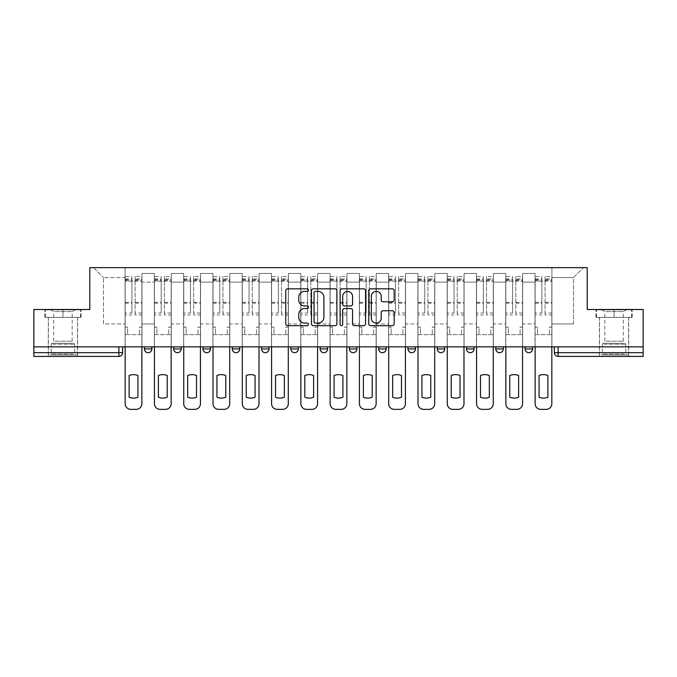 <?xml version="1.0" encoding="UTF-8"?>
<svg xmlns="http://www.w3.org/2000/svg" width="677" height="677" viewBox="0 0 677 677"><rect width="100%" height="100%" fill="white"/><g stroke="black" fill="none" stroke-linecap="round" stroke-linejoin="round"><path stroke-width="0.51" stroke-dasharray="3.38 2.54" d="M308.467 290.111A1.286 1.286 0 0 0 307.18 288.825L287.598 288.825A1.845 1.845 0 0 0 285.762 290.661L285.762 323.826A1.845 1.845 0 0 0 287.598 325.671L307.18 325.671A1.286 1.286 0 0 0 308.467 324.385A1.286 1.286 0 0 0 307.18 323.09L304.642 323.09A5.898 5.898 0 0 1 298.752 317.2L298.752 314.433A5.898 5.898 0 0 1 304.642 308.534L307.18 308.534A1.286 1.286 0 0 0 308.467 307.248A1.286 1.286 0 0 0 307.18 305.953L304.642 305.953A5.898 5.898 0 0 1 298.752 300.063L298.752 297.296A5.898 5.898 0 0 1 304.642 291.398L307.18 291.398A1.286 1.286 0 0 0 308.467 290.111M532.587 346.852L525.081 346.852L532.587 346.852L532.587 348.917A3.757 3.757 0 0 1 528.839 352.675M525.081 346.852L525.081 348.917L532.587 348.917M503.307 346.852L495.801 346.852L503.307 346.852L503.307 348.917A3.757 3.757 0 0 1 499.55 352.675M495.801 346.852L495.801 348.917L503.307 348.917M474.027 346.852L466.521 346.852L474.027 346.852L474.027 348.917L466.521 348.917A3.757 3.757 0 0 0 470.27 352.675M437.232 346.852L444.747 346.852L444.747 348.917A3.757 3.757 0 0 1 440.989 352.675A3.757 3.757 0 0 1 437.232 348.917L437.232 346.852L444.747 346.852M407.952 346.852L415.458 346.852L407.952 346.852L407.952 348.917A3.757 3.757 0 0 0 411.709 352.675A3.757 3.757 0 0 0 415.458 348.917L407.952 348.917M386.178 346.852L378.671 346.852L386.178 346.852L386.178 348.917A3.757 3.757 0 0 1 382.42 352.675A3.757 3.757 0 0 1 378.671 348.917L386.178 348.917M349.391 346.852L356.897 346.852L349.391 346.852L349.391 348.917A3.757 3.757 0 0 0 353.14 352.675A3.757 3.757 0 0 0 356.897 348.917L349.391 348.917M320.103 346.852L327.609 346.852L320.103 346.852M290.822 346.852L298.329 346.852L290.822 346.852M261.542 346.852L269.048 346.852L261.542 346.852L261.542 348.917L269.048 348.917M239.768 346.852L232.253 346.852L239.768 346.852L239.768 348.917A3.757 3.757 0 0 1 236.011 352.675A3.757 3.757 0 0 1 232.253 348.917L239.768 348.917M202.973 346.852L210.479 346.852L210.479 348.917L202.973 348.917L202.973 346.852L210.479 346.852M173.693 346.852L181.199 346.852L173.693 346.852L173.693 348.917L181.199 348.917A3.757 3.757 0 0 1 177.45 352.675M144.413 346.852L151.919 346.852L144.413 346.852L144.413 348.917L151.919 348.917A3.757 3.757 0 0 1 148.161 352.675M62.944 356.424L77.584 356.424L62.944 356.424M62.944 317.386L81.062 317.386L62.944 317.386L62.944 309.499L81.062 309.499L44.834 309.499L62.944 309.499L62.944 317.386L80.495 317.386L45.393 317.386L62.944 317.386L62.944 309.871L80.495 309.871L45.393 309.871L62.944 309.871L62.944 317.386M614.056 356.424L599.416 356.424L614.056 356.424M614.056 317.386L595.938 317.386L632.166 317.386L614.056 317.386L614.056 309.499L632.166 309.499L595.938 309.499L614.056 309.499L614.056 317.386L631.607 317.386L596.505 317.386L614.056 317.386L614.056 309.871L631.607 309.871L596.505 309.871L614.056 309.871L614.056 317.386M643.15 352.675L643.15 346.852L33.85 346.852L33.85 309.499L89.787 309.499L89.787 267.643L587.213 267.643L587.213 309.499L643.15 309.499L643.15 346.852L554.361 346.852L554.361 352.675A3.757 3.757 0 0 0 558.119 356.424L643.15 356.424L643.15 352.675L554.361 352.675M33.85 346.852L118.881 346.852L33.85 346.852L33.85 356.424L118.881 356.424L118.881 352.675L33.85 352.675M141.967 282.097L141.967 323.953L141.967 282.097L154.356 282.097L154.356 273.457L154.356 323.953L154.356 282.097L141.967 282.097M141.967 346.852L141.967 273.457L154.356 273.457L141.967 273.457L141.967 346.852L141.967 334.65L125.076 334.65L141.967 334.65L141.967 346.852L125.076 346.852L125.076 267.643L551.924 267.643L93.544 267.643L125.076 267.643L125.076 323.953L125.076 277.587L103.488 277.587L125.076 277.587L125.076 267.643L125.076 346.852L125.076 334.65L125.076 346.852L141.967 346.852M154.356 346.852L154.356 273.457L141.967 273.457L154.356 273.457L154.356 346.852L154.356 334.65L171.256 334.65L154.356 334.65L154.356 346.852L171.256 346.852L171.256 273.457L171.256 282.097L171.256 273.457L183.645 273.457L183.645 282.097L183.645 273.457L171.256 273.457L171.256 346.852L171.256 334.65L171.256 346.852L154.356 346.852M171.256 323.953L171.256 282.097L171.256 323.953L183.645 323.953L183.645 282.097L183.645 323.953L171.256 323.953M183.645 346.852L183.645 273.457L171.256 273.457L183.645 273.457L183.645 346.852L183.645 334.65L200.536 334.65L183.645 334.65L183.645 346.852L200.536 346.852L200.536 273.457L200.536 282.097L200.536 273.457L212.925 273.457L212.925 282.097L212.925 273.457L200.536 273.457L200.536 346.852L200.536 334.65L200.536 346.852L183.645 346.852M200.536 323.953L200.536 282.097L200.536 323.953L212.925 323.953L212.925 282.097L212.925 323.953L200.536 323.953M212.925 346.852L212.925 273.457L200.536 273.457L212.925 273.457L212.925 346.852L212.925 334.65L229.816 334.65L212.925 334.65L212.925 346.852L229.816 346.852L229.816 273.457L229.816 282.097L229.816 273.457L242.205 273.457L242.205 282.097L242.205 273.457L229.816 273.457L229.816 346.852L229.816 334.65L229.816 346.852L212.925 346.852M229.816 323.953L229.816 282.097L229.816 323.953L242.205 323.953L242.205 282.097L242.205 323.953L229.816 323.953M242.205 346.852L242.205 273.457L229.816 273.457L242.205 273.457L242.205 346.852L242.205 334.65L259.096 334.65L242.205 334.65L242.205 346.852L259.096 346.852L259.096 273.457L259.096 282.097L259.096 273.457L271.485 273.457L271.485 282.097L271.485 273.457L259.096 273.457L259.096 346.852L259.096 334.65L259.096 346.852L242.205 346.852M259.096 323.953L259.096 282.097L259.096 323.953L271.485 323.953L271.485 282.097L271.485 323.953L259.096 323.953M271.485 346.852L271.485 273.457L259.096 273.457L271.485 273.457L271.485 346.852L271.485 334.65L288.385 334.65L271.485 334.65L271.485 346.852L288.385 346.852L288.385 273.457L288.385 282.097L288.385 273.457L300.774 273.457L300.774 282.097L300.774 273.457L288.385 273.457L288.385 346.852L288.385 334.65L288.385 346.852L271.485 346.852M288.385 323.953L288.385 282.097L288.385 323.953L300.774 323.953L300.774 282.097L300.774 323.953L288.385 323.953M300.774 346.852L300.774 273.457L288.385 273.457L300.774 273.457L300.774 346.852L300.774 334.65L317.665 334.65L300.774 334.65L300.774 346.852L317.665 346.852L317.665 273.457L317.665 282.097L317.665 273.457L330.054 273.457L330.054 282.097L330.054 273.457L317.665 273.457L317.665 346.852L317.665 334.65L317.665 346.852L300.774 346.852M317.665 323.953L317.665 282.097L317.665 323.953L330.054 323.953L330.054 282.097L330.054 323.953L317.665 323.953M330.054 346.852L330.054 273.457L317.665 273.457L330.054 273.457L330.054 346.852L330.054 334.65L346.946 334.65L330.054 334.65L330.054 346.852L346.946 346.852L346.946 273.457L346.946 282.097L346.946 273.457L359.335 273.457L359.335 282.097L359.335 273.457L346.946 273.457L346.946 346.852L346.946 334.65L346.946 346.852L330.054 346.852M346.946 323.953L346.946 282.097L346.946 323.953L359.335 323.953L359.335 282.097L359.335 323.953L346.946 323.953M359.335 346.852L359.335 273.457L346.946 273.457L359.335 273.457L359.335 346.852L359.335 334.65L376.226 334.65L359.335 334.65L359.335 346.852L376.226 346.852L376.226 273.457L376.226 282.097L376.226 273.457L388.615 273.457L388.615 282.097L388.615 273.457L376.226 273.457L376.226 346.852L376.226 334.65L376.226 346.852L359.335 346.852M376.226 323.953L376.226 282.097L376.226 323.953L388.615 323.953L388.615 282.097L388.615 323.953L376.226 323.953M388.615 346.852L388.615 273.457L376.226 273.457L388.615 273.457L388.615 346.852L388.615 334.65L405.515 334.65L388.615 334.65L388.615 346.852L405.515 346.852L405.515 273.457L405.515 282.097L405.515 273.457L417.904 273.457L417.904 282.097L417.904 273.457L405.515 273.457L405.515 346.852L405.515 334.65L405.515 346.852L388.615 346.852M405.515 323.953L405.515 282.097L405.515 323.953L417.904 323.953L417.904 282.097L417.904 323.953L405.515 323.953M417.904 346.852L417.904 273.457L405.515 273.457L417.904 273.457L417.904 346.852L417.904 334.65L434.795 334.65L417.904 334.65L417.904 346.852L434.795 346.852L434.795 273.457L434.795 282.097L434.795 273.457L447.184 273.457L447.184 282.097L447.184 273.457L434.795 273.457L434.795 346.852L434.795 334.65L434.795 346.852L417.904 346.852M434.795 323.953L434.795 282.097L434.795 323.953L447.184 323.953L447.184 282.097L447.184 323.953L434.795 323.953M447.184 346.852L447.184 273.457L434.795 273.457L447.184 273.457L447.184 346.852L447.184 334.65L464.075 334.65L447.184 334.65L447.184 346.852L464.075 346.852L464.075 273.457L464.075 282.097L464.075 273.457L476.464 273.457L476.464 282.097L476.464 273.457L464.075 273.457L464.075 346.852L464.075 334.65L464.075 346.852L447.184 346.852M464.075 323.953L464.075 282.097L464.075 323.953L476.464 323.953L476.464 282.097L476.464 323.953L464.075 323.953M476.464 346.852L476.464 273.457L464.075 273.457L476.464 273.457L476.464 346.852L476.464 334.65L493.355 334.65L476.464 334.65L476.464 346.852L493.355 346.852L493.355 273.457L493.355 282.097L493.355 273.457L505.744 273.457L505.744 282.097L505.744 273.457L493.355 273.457L493.355 346.852L493.355 334.65L493.355 346.852L476.464 346.852M493.355 323.953L493.355 282.097L493.355 323.953L505.744 323.953L505.744 282.097L505.744 323.953L493.355 323.953M505.744 346.852L505.744 273.457L493.355 273.457L505.744 273.457L505.744 346.852L505.744 334.65L522.644 334.65L505.744 334.65L505.744 346.852L522.644 346.852L522.644 273.457L522.644 282.097L522.644 273.457L535.033 273.457L535.033 282.097L535.033 273.457L522.644 273.457L522.644 346.852L522.644 334.65L522.644 346.852L505.744 346.852M522.644 323.953L522.644 282.097L522.644 323.953L535.033 323.953L535.033 282.097L535.033 323.953L522.644 323.953M535.033 346.852L535.033 273.457L522.644 273.457L535.033 273.457L535.033 346.852L535.033 334.65L551.924 334.65L535.033 334.65L535.033 346.852L551.924 346.852L551.924 267.643L583.456 267.643L551.924 267.643L551.924 277.587L573.512 277.587L551.924 277.587L551.924 323.953L551.924 267.643L551.924 346.852L535.033 346.852L551.924 346.852L551.924 334.65L551.924 346.852L535.033 346.852M141.967 323.953L154.356 323.953L141.967 323.953M103.488 323.953L103.488 277.587L103.488 323.953L125.076 323.953L103.488 323.953M573.512 323.953L573.512 277.587L583.456 267.643L573.512 277.587L573.512 323.953L551.924 323.953L573.512 323.953M643.15 346.852L554.361 346.852M118.881 346.852L122.639 346.852L118.881 346.852L118.881 352.675L122.639 352.675M298.329 348.917L290.822 348.917A3.757 3.757 0 0 0 294.58 352.675M327.609 348.917A3.757 3.757 0 0 1 323.86 352.675A3.757 3.757 0 0 1 320.103 348.917L327.609 348.917M93.544 267.643L103.488 277.587L93.544 267.643M81.062 317.386L81.062 309.499L81.062 317.386M44.834 317.386L44.834 309.499L44.834 317.386M632.166 317.386L632.166 309.499L632.166 317.386M595.938 317.386L595.938 309.499L595.938 317.386M336.884 323.826L336.884 290.661A1.845 1.845 0 0 0 335.047 288.825L313.307 288.825A1.845 1.845 0 0 0 311.462 290.661L311.462 323.826A1.845 1.845 0 0 0 313.307 325.671L335.047 325.671A1.845 1.845 0 0 0 336.884 323.826M315.33 291.398A1.286 1.286 0 0 0 314.043 292.692L314.043 321.803A1.286 1.286 0 0 0 315.33 323.09L318.004 323.09A5.898 5.898 0 0 0 323.902 317.2L323.902 297.296A5.898 5.898 0 0 0 318.004 291.398L315.33 291.398M341.953 288.825L363.693 288.825A1.845 1.845 0 0 1 365.538 290.661L365.538 323.826A1.845 1.845 0 0 1 363.693 325.671L354.393 325.671A1.845 1.845 0 0 1 352.548 323.826L352.548 310.379A1.845 1.845 0 0 0 350.703 308.534L344.534 308.534A1.845 1.845 0 0 0 342.689 310.379L342.689 324.385A1.286 1.286 0 0 1 341.403 325.671A1.286 1.286 0 0 1 340.116 324.385L340.116 290.661A1.845 1.845 0 0 1 341.953 288.825M352.548 296.424A4.925 4.925 0 0 0 347.623 291.491A4.925 4.925 0 0 0 342.689 296.424L342.689 304.117A1.845 1.845 0 0 0 344.534 305.953L350.703 305.953A1.845 1.845 0 0 0 352.548 304.117L352.548 296.424M383.038 301.815L392.347 301.815A1.845 1.845 0 0 0 394.192 299.97L394.192 290.661A1.845 1.845 0 0 0 392.347 288.825L370.607 288.825A1.845 1.845 0 0 0 368.762 290.661L368.762 323.826A1.845 1.845 0 0 0 370.607 325.671L392.347 325.671A1.845 1.845 0 0 0 394.192 323.826L394.192 312.588A1.845 1.845 0 0 0 392.347 310.751L383.038 310.751A1.845 1.845 0 0 0 381.202 312.588L381.202 318.165A4.925 4.925 0 0 1 376.268 323.09A4.925 4.925 0 0 1 371.343 318.165L371.343 296.331A4.925 4.925 0 0 1 376.268 291.398A4.925 4.925 0 0 1 381.202 296.331L381.202 299.97A1.845 1.845 0 0 0 383.038 301.815M141.874 346.852L141.874 334.65L139.437 334.65L141.874 334.65L141.874 327.143L139.437 327.143L139.437 334.65L139.437 327.143L141.874 327.143L141.874 276.461L141.874 403.729A5.628 5.628 0 0 1 136.246 409.357L130.805 409.357A5.628 5.628 0 0 1 125.169 403.729L125.169 278.899L125.169 313.028L131.93 313.028L131.93 278.899L131.93 281.158L141.874 281.158L135.121 281.158L135.121 278.899L141.874 278.899M125.169 346.852L125.169 327.143L127.606 327.143L127.606 334.65L125.169 334.65L127.606 334.65L127.606 327.143L125.169 327.143L125.169 281.158L135.121 281.158L135.121 276.461L141.874 276.461M141.874 313.028L135.121 313.028L135.121 278.899M135.121 313.028L135.121 314.94L141.874 314.94M135.121 314.94L135.121 276.461M131.93 313.028L131.93 276.461L131.93 281.158L125.169 281.158L125.169 276.461L131.93 276.461M125.169 313.028L125.169 314.94L131.93 314.94M125.169 314.94L125.169 276.461M137.93 375.498L137.93 397.238A11.729 11.729 0 0 1 129.112 397.238L129.112 375.498A11.729 11.729 0 0 1 137.93 375.498M171.163 346.852L171.163 334.65L168.717 334.65L171.163 334.65L171.163 327.143L168.717 327.143L168.717 334.65L168.717 327.143L171.163 327.143L171.163 276.461L171.163 403.729A5.628 5.628 0 0 1 165.526 409.357L160.085 409.357A5.628 5.628 0 0 1 154.449 403.729L154.449 278.899L154.449 313.028L161.211 313.028L161.211 278.899L161.211 281.158L171.163 281.158L164.401 281.158L164.401 278.899L171.163 278.899M154.449 346.852L154.449 327.143L156.895 327.143L156.895 334.65L154.449 334.65L156.895 334.65L156.895 327.143L154.449 327.143L154.449 281.158L164.401 281.158L164.401 276.461L171.163 276.461M171.163 313.028L164.401 313.028L164.401 278.899M164.401 313.028L164.401 314.94L171.163 314.94M164.401 314.94L164.401 276.461M161.211 313.028L161.211 276.461L161.211 281.158L154.449 281.158L154.449 276.461L161.211 276.461M154.449 313.028L154.449 314.94L161.211 314.94M154.449 314.94L154.449 276.461M167.219 375.498L167.219 397.238A11.729 11.729 0 0 1 158.393 397.238L158.393 375.498A11.729 11.729 0 0 1 167.219 375.498M200.443 346.852L200.443 334.65L197.997 334.65L200.443 334.65L200.443 327.143L197.997 327.143L197.997 334.65L197.997 327.143L200.443 327.143L200.443 276.461L200.443 403.729A5.628 5.628 0 0 1 194.807 409.357L189.365 409.357A5.628 5.628 0 0 1 183.738 403.729L183.738 278.899L183.738 313.028L190.491 313.028L190.491 278.899L190.491 281.158L200.443 281.158L193.681 281.158L193.681 278.899L200.443 278.899M183.738 346.852L183.738 327.143L186.175 327.143L186.175 334.65L183.738 334.65L186.175 334.65L186.175 327.143L183.738 327.143L183.738 281.158L193.681 281.158L193.681 276.461L200.443 276.461M200.443 313.028L193.681 313.028L193.681 278.899M193.681 313.028L193.681 314.94L200.443 314.94M193.681 314.94L193.681 276.461M190.491 313.028L190.491 276.461L190.491 281.158L183.738 281.158L183.738 276.461L190.491 276.461M183.738 313.028L183.738 314.94L190.491 314.94M183.738 314.94L183.738 276.461M196.499 375.498L196.499 397.238A11.729 11.729 0 0 1 187.673 397.238L187.673 375.498A11.729 11.729 0 0 1 196.499 375.498M51.968 354.926L75.612 354.926L51.968 354.926M73.108 353.986L51.215 353.986L73.108 353.986M52.374 309.871L75.147 309.871L52.374 309.871M54.947 311.589L72.185 311.589L54.947 311.589M54.947 341.166L72.185 341.166L54.947 341.166M50.343 354.926L77.491 354.926L50.343 354.926M50.343 317.386L77.491 317.386L50.343 317.386M80.495 317.386L80.495 309.871L80.495 317.386M45.393 317.386L45.393 309.871L45.393 317.386M603.08 354.926L626.724 354.926L603.08 354.926M624.219 353.986L602.327 353.986L624.219 353.986M603.486 309.871L626.259 309.871L603.486 309.871M606.059 311.589L623.297 311.589L606.059 311.589M606.059 341.166L623.297 341.166L606.059 341.166M601.455 354.926L628.603 354.926L601.455 354.926M601.455 317.386L628.603 317.386L601.455 317.386M631.607 317.386L631.607 309.871L631.607 317.386M596.505 317.386L596.505 309.871L596.505 317.386M229.723 346.852L229.723 334.65L227.286 334.65L229.723 334.65L229.723 327.143L227.286 327.143L227.286 334.65L227.286 327.143L229.723 327.143L229.723 276.461L229.723 403.729A5.628 5.628 0 0 1 224.095 409.357L218.646 409.357A5.628 5.628 0 0 1 213.018 403.729L213.018 278.899L213.018 313.028L219.771 313.028L219.771 278.899L219.771 281.158L229.723 281.158L222.97 281.158L222.97 278.899L229.723 278.899M213.018 346.852L213.018 327.143L215.455 327.143L215.455 334.65L213.018 334.65L215.455 334.65L215.455 327.143L213.018 327.143L213.018 281.158L222.97 281.158L222.97 276.461L229.723 276.461M229.723 313.028L222.97 313.028L222.97 278.899M222.97 313.028L222.97 314.94L229.723 314.94M222.97 314.94L222.97 276.461M219.771 313.028L219.771 276.461L219.771 281.158L213.018 281.158L213.018 276.461L219.771 276.461M213.018 313.028L213.018 314.94L219.771 314.94M213.018 314.94L213.018 276.461M225.779 375.498L225.779 397.238A11.729 11.729 0 0 1 216.962 397.238L216.962 375.498A11.729 11.729 0 0 1 225.779 375.498M259.003 346.852L259.003 334.65L256.566 334.65L259.003 334.65L259.003 327.143L256.566 327.143L256.566 334.65L256.566 327.143L259.003 327.143L259.003 276.461L259.003 403.729A5.628 5.628 0 0 1 253.376 409.357L247.934 409.357A5.628 5.628 0 0 1 242.298 403.729L242.298 278.899L242.298 313.028L249.06 313.028L249.06 278.899L249.06 281.158L259.003 281.158L252.25 281.158L252.25 278.899L259.003 278.899M242.298 346.852L242.298 327.143L244.744 327.143L244.744 334.65L242.298 334.65L244.744 334.65L244.744 327.143L242.298 327.143L242.298 281.158L252.25 281.158L252.25 276.461L259.003 276.461M259.003 313.028L252.25 313.028L252.25 278.899M252.25 313.028L252.25 314.94L259.003 314.94M252.25 314.94L252.25 276.461M249.06 313.028L249.06 276.461L249.06 281.158L242.298 281.158L242.298 276.461L249.06 276.461M242.298 313.028L242.298 314.94L249.06 314.94M242.298 314.94L242.298 276.461M255.06 375.498L255.06 397.238A11.729 11.729 0 0 1 246.242 397.238L246.242 375.498A11.729 11.729 0 0 1 255.06 375.498M288.292 346.852L288.292 334.65L285.846 334.65L288.292 334.65L288.292 327.143L285.846 327.143L285.846 334.65L285.846 327.143L288.292 327.143L288.292 276.461L288.292 403.729A5.628 5.628 0 0 1 282.656 409.357L277.215 409.357A5.628 5.628 0 0 1 271.579 403.729L271.579 278.899L271.579 313.028L278.34 313.028L278.34 278.899L278.34 281.158L288.292 281.158L281.53 281.158L281.53 278.899L288.292 278.899M271.579 346.852L271.579 327.143L274.024 327.143L274.024 334.65L271.579 334.65L274.024 334.65L274.024 327.143L271.579 327.143L271.579 281.158L281.53 281.158L281.53 276.461L288.292 276.461M288.292 313.028L281.53 313.028L281.53 278.899M281.53 313.028L281.53 314.94L288.292 314.94M281.53 314.94L281.53 276.461M278.34 313.028L278.34 276.461L278.34 281.158L271.579 281.158L271.579 276.461L278.34 276.461M271.579 313.028L271.579 314.94L278.34 314.94M271.579 314.94L271.579 276.461M284.348 375.498L284.348 397.238A11.729 11.729 0 0 1 275.522 397.238L275.522 375.498A11.729 11.729 0 0 1 284.348 375.498M317.572 346.852L317.572 334.65L315.127 334.65L317.572 334.65L317.572 327.143L315.127 327.143L315.127 334.65L315.127 327.143L317.572 327.143L317.572 276.461L317.572 403.729A5.628 5.628 0 0 1 311.936 409.357L306.495 409.357A5.628 5.628 0 0 1 300.867 403.729L300.867 278.899L300.867 313.028L307.62 313.028L307.62 278.899L307.62 281.158L317.572 281.158L310.811 281.158L310.811 278.899L317.572 278.899M300.867 346.852L300.867 327.143L303.304 327.143L303.304 334.65L300.867 334.65L303.304 334.65L303.304 327.143L300.867 327.143L300.867 281.158L310.811 281.158L310.811 276.461L317.572 276.461M317.572 313.028L310.811 313.028L310.811 278.899M310.811 313.028L310.811 314.94L317.572 314.94M310.811 314.94L310.811 276.461M307.62 313.028L307.62 276.461L307.62 281.158L300.867 281.158L300.867 276.461L307.62 276.461M300.867 313.028L300.867 314.94L307.62 314.94M300.867 314.94L300.867 276.461M313.629 375.498L313.629 397.238A11.729 11.729 0 0 1 304.802 397.238L304.802 375.498A11.729 11.729 0 0 1 313.629 375.498M346.852 346.852L346.852 334.65L344.415 334.65L346.852 334.65L346.852 327.143L344.415 327.143L344.415 334.65L344.415 327.143L346.852 327.143L346.852 276.461L346.852 403.729A5.628 5.628 0 0 1 341.225 409.357L335.775 409.357A5.628 5.628 0 0 1 330.148 403.729L330.148 278.899L330.148 313.028L336.901 313.028L336.901 278.899L336.901 281.158L346.852 281.158L340.099 281.158L340.099 278.899L346.852 278.899M330.148 346.852L330.148 327.143L332.585 327.143L332.585 334.65L330.148 334.65L332.585 334.65L332.585 327.143L330.148 327.143L330.148 281.158L340.099 281.158L340.099 276.461L346.852 276.461M346.852 313.028L340.099 313.028L340.099 278.899M340.099 313.028L340.099 314.94L346.852 314.94M340.099 314.94L340.099 276.461M336.901 313.028L336.901 276.461L336.901 281.158L330.148 281.158L330.148 276.461L336.901 276.461M330.148 313.028L330.148 314.94L336.901 314.94M330.148 314.94L330.148 276.461M342.909 375.498L342.909 397.238A11.729 11.729 0 0 1 334.091 397.238L334.091 375.498A11.729 11.729 0 0 1 342.909 375.498M376.133 346.852L376.133 334.65L373.696 334.65L376.133 334.65L376.133 327.143L373.696 327.143L373.696 334.65L373.696 327.143L376.133 327.143L376.133 276.461L376.133 403.729A5.628 5.628 0 0 1 370.505 409.357L365.064 409.357A5.628 5.628 0 0 1 359.428 403.729L359.428 278.899L359.428 313.028L366.189 313.028L366.189 278.899L366.189 281.158L376.133 281.158L369.38 281.158L369.38 278.899L376.133 278.899M359.428 346.852L359.428 327.143L361.873 327.143L361.873 334.65L359.428 334.65L361.873 334.65L361.873 327.143L359.428 327.143L359.428 281.158L369.38 281.158L369.38 276.461L376.133 276.461M376.133 313.028L369.38 313.028L369.38 278.899M369.38 313.028L369.38 314.94L376.133 314.94M369.38 314.94L369.38 276.461M366.189 313.028L366.189 276.461L366.189 281.158L359.428 281.158L359.428 276.461L366.189 276.461M359.428 313.028L359.428 314.94L366.189 314.94M359.428 314.94L359.428 276.461M372.198 375.498L372.198 397.238A11.729 11.729 0 0 1 363.371 397.238L363.371 375.498A11.729 11.729 0 0 1 372.198 375.498M405.421 346.852L405.421 334.65L402.976 334.65L405.421 334.65L405.421 327.143L402.976 327.143L402.976 334.65L402.976 327.143L405.421 327.143L405.421 276.461L405.421 403.729A5.628 5.628 0 0 1 399.785 409.357L394.344 409.357A5.628 5.628 0 0 1 388.708 403.729L388.708 278.899L388.708 313.028L395.47 313.028L395.47 278.899L395.47 281.158L405.421 281.158L398.66 281.158L398.66 278.899L405.421 278.899M388.708 346.852L388.708 327.143L391.154 327.143L391.154 334.65L388.708 334.65L391.154 334.65L391.154 327.143L388.708 327.143L388.708 281.158L398.66 281.158L398.66 276.461L405.421 276.461M405.421 313.028L398.66 313.028L398.66 278.899M398.66 313.028L398.66 314.94L405.421 314.94M398.66 314.94L398.66 276.461M395.47 313.028L395.47 276.461L395.47 281.158L388.708 281.158L388.708 276.461L395.47 276.461M388.708 313.028L388.708 314.94L395.47 314.94M388.708 314.94L388.708 276.461M401.478 375.498L401.478 397.238A11.729 11.729 0 0 1 392.652 397.238L392.652 375.498A11.729 11.729 0 0 1 401.478 375.498M434.702 346.852L434.702 334.65L432.256 334.65L434.702 334.65L434.702 327.143L432.256 327.143L432.256 334.65L432.256 327.143L434.702 327.143L434.702 276.461L434.702 403.729A5.628 5.628 0 0 1 429.066 409.357L423.624 409.357A5.628 5.628 0 0 1 417.997 403.729L417.997 278.899L417.997 313.028L424.75 313.028L424.75 278.899L424.75 281.158L434.702 281.158L427.94 281.158L427.94 278.899L434.702 278.899M417.997 346.852L417.997 327.143L420.434 327.143L420.434 334.65L417.997 334.65L420.434 334.65L420.434 327.143L417.997 327.143L417.997 281.158L427.94 281.158L427.94 276.461L434.702 276.461M434.702 313.028L427.94 313.028L427.94 278.899M427.94 313.028L427.94 314.94L434.702 314.94M427.94 314.94L427.94 276.461M424.75 313.028L424.75 276.461L424.75 281.158L417.997 281.158L417.997 276.461L424.75 276.461M417.997 313.028L417.997 314.94L424.75 314.94M417.997 314.94L417.997 276.461M430.758 375.498L430.758 397.238A11.729 11.729 0 0 1 421.94 397.238L421.94 375.498A11.729 11.729 0 0 1 430.758 375.498M463.982 346.852L463.982 334.65L461.545 334.65L463.982 334.65L463.982 327.143L461.545 327.143L461.545 334.65L461.545 327.143L463.982 327.143L463.982 276.461L463.982 403.729A5.628 5.628 0 0 1 458.354 409.357L452.905 409.357A5.628 5.628 0 0 1 447.277 403.729L447.277 278.899L447.277 313.028L454.03 313.028L454.03 278.899L454.03 281.158L463.982 281.158L457.229 281.158L457.229 278.899L463.982 278.899M447.277 346.852L447.277 327.143L449.714 327.143L449.714 334.65L447.277 334.65L449.714 334.65L449.714 327.143L447.277 327.143L447.277 281.158L457.229 281.158L457.229 276.461L463.982 276.461M463.982 313.028L457.229 313.028L457.229 278.899M457.229 313.028L457.229 314.94L463.982 314.94M457.229 314.94L457.229 276.461M454.03 313.028L454.03 276.461L454.03 281.158L447.277 281.158L447.277 276.461L454.03 276.461M447.277 313.028L447.277 314.94L454.03 314.94M447.277 314.94L447.277 276.461M460.038 375.498L460.038 397.238A11.729 11.729 0 0 1 451.221 397.238L451.221 375.498A11.729 11.729 0 0 1 460.038 375.498M493.262 346.852L493.262 334.65L490.825 334.65L493.262 334.65L493.262 327.143L490.825 327.143L490.825 334.65L490.825 327.143L493.262 327.143L493.262 276.461L493.262 403.729A5.628 5.628 0 0 1 487.635 409.357L482.193 409.357A5.628 5.628 0 0 1 476.557 403.729L476.557 278.899L476.557 313.028L483.319 313.028L483.319 278.899L483.319 281.158L493.262 281.158L486.509 281.158L486.509 278.899L493.262 278.899M476.557 346.852L476.557 327.143L479.003 327.143L479.003 334.65L476.557 334.65L479.003 334.65L479.003 327.143L476.557 327.143L476.557 281.158L486.509 281.158L486.509 276.461L493.262 276.461M493.262 313.028L486.509 313.028L486.509 278.899M486.509 313.028L486.509 314.94L493.262 314.94M486.509 314.94L486.509 276.461M483.319 313.028L483.319 276.461L483.319 281.158L476.557 281.158L476.557 276.461L483.319 276.461M476.557 313.028L476.557 314.94L483.319 314.94M476.557 314.94L476.557 276.461M489.327 375.498L489.327 397.238A11.729 11.729 0 0 1 480.501 397.238L480.501 375.498A11.729 11.729 0 0 1 489.327 375.498M522.551 346.852L522.551 334.65L520.105 334.65L522.551 334.65L522.551 327.143L520.105 327.143L520.105 334.65L520.105 327.143L522.551 327.143L522.551 276.461L522.551 403.729A5.628 5.628 0 0 1 516.915 409.357L511.473 409.357A5.628 5.628 0 0 1 505.837 403.729L505.837 278.899L505.837 313.028L512.599 313.028L512.599 278.899L512.599 281.158L522.551 281.158L515.789 281.158L515.789 278.899L522.551 278.899M505.837 346.852L505.837 327.143L508.283 327.143L508.283 334.65L505.837 334.65L508.283 334.65L508.283 327.143L505.837 327.143L505.837 281.158L515.789 281.158L515.789 276.461L522.551 276.461M522.551 313.028L515.789 313.028L515.789 278.899M515.789 313.028L515.789 314.94L522.551 314.94M515.789 314.94L515.789 276.461M512.599 313.028L512.599 276.461L512.599 281.158L505.837 281.158L505.837 276.461L512.599 276.461M505.837 313.028L505.837 314.94L512.599 314.94M505.837 314.94L505.837 276.461M518.607 375.498L518.607 397.238A11.729 11.729 0 0 1 509.781 397.238L509.781 375.498A11.729 11.729 0 0 1 518.607 375.498M551.831 346.852L551.831 334.65L549.394 334.65L551.831 334.65L551.831 327.143L549.394 327.143L549.394 334.65L549.394 327.143L551.831 327.143L551.831 276.461L551.831 403.729A5.628 5.628 0 0 1 546.195 409.357L540.754 409.357A5.628 5.628 0 0 1 535.126 403.729L535.126 278.899L535.126 313.028L541.879 313.028L541.879 278.899L541.879 281.158L551.831 281.158L545.07 281.158L545.07 278.899L551.831 278.899M535.126 346.852L535.126 327.143L537.563 327.143L537.563 334.65L535.126 334.65L537.563 334.65L537.563 327.143L535.126 327.143L535.126 281.158L545.07 281.158L545.07 276.461L551.831 276.461M551.831 313.028L545.07 313.028L545.07 278.899M545.07 313.028L545.07 314.94L551.831 314.94M545.07 314.94L545.07 276.461M541.879 313.028L541.879 276.461L541.879 281.158L535.126 281.158L535.126 276.461L541.879 276.461M535.126 313.028L535.126 314.94L541.879 314.94M535.126 314.94L535.126 276.461M547.888 375.498L547.888 397.238A11.729 11.729 0 0 1 539.07 397.238L539.07 375.498A11.729 11.729 0 0 1 547.888 375.498M444.747 348.917L437.232 348.917M535.033 282.097L522.644 282.097L535.033 282.097M505.744 282.097L493.355 282.097L505.744 282.097M476.464 282.097L464.075 282.097L476.464 282.097M447.184 282.097L434.795 282.097L447.184 282.097M417.904 282.097L405.515 282.097L417.904 282.097M388.615 282.097L376.226 282.097L388.615 282.097M359.335 282.097L346.946 282.097L359.335 282.097M330.054 282.097L317.665 282.097L330.054 282.097M300.774 282.097L288.385 282.097L300.774 282.097M271.485 282.097L259.096 282.097L271.485 282.097M242.205 282.097L229.816 282.097L242.205 282.097M212.925 282.097L200.536 282.097L212.925 282.097M183.645 282.097L171.256 282.097L183.645 282.097M558.119 346.852L558.119 356.424M135.121 280.405L141.874 280.405M135.121 303.178L141.874 303.178M135.121 302.357L141.874 302.357M135.121 279.584L141.874 279.584M125.169 280.405L131.93 280.405M125.169 303.178L131.93 303.178M125.169 302.357L131.93 302.357M125.169 279.584L131.93 279.584M164.401 280.405L171.163 280.405M164.401 303.178L171.163 303.178M164.401 302.357L171.163 302.357M164.401 279.584L171.163 279.584M154.449 280.405L161.211 280.405M154.449 303.178L161.211 303.178M154.449 302.357L161.211 302.357M154.449 279.584L161.211 279.584M193.681 280.405L200.443 280.405M193.681 303.178L200.443 303.178M193.681 302.357L200.443 302.357M193.681 279.584L200.443 279.584M183.738 280.405L190.491 280.405M183.738 303.178L190.491 303.178M183.738 302.357L190.491 302.357M183.738 279.584L190.491 279.584M52.781 344.204L74.673 344.204L52.781 344.204M72.769 343.281L51.596 343.281L72.769 343.281M603.892 344.204L625.785 344.204L603.892 344.204M623.881 343.281L602.708 343.281L623.881 343.281M222.97 280.405L229.723 280.405M222.97 303.178L229.723 303.178M222.97 302.357L229.723 302.357M222.97 279.584L229.723 279.584M213.018 280.405L219.771 280.405M213.018 303.178L219.771 303.178M213.018 302.357L219.771 302.357M213.018 279.584L219.771 279.584M252.25 280.405L259.003 280.405M252.25 303.178L259.003 303.178M252.25 302.357L259.003 302.357M252.25 279.584L259.003 279.584M242.298 280.405L249.06 280.405M242.298 303.178L249.06 303.178M242.298 302.357L249.06 302.357M242.298 279.584L249.06 279.584M281.53 280.405L288.292 280.405M281.53 303.178L288.292 303.178M281.53 302.357L288.292 302.357M281.53 279.584L288.292 279.584M271.579 280.405L278.34 280.405M271.579 303.178L278.34 303.178M271.579 302.357L278.34 302.357M271.579 279.584L278.34 279.584M310.811 280.405L317.572 280.405M310.811 303.178L317.572 303.178M310.811 302.357L317.572 302.357M310.811 279.584L317.572 279.584M300.867 280.405L307.62 280.405M300.867 303.178L307.62 303.178M300.867 302.357L307.62 302.357M300.867 279.584L307.62 279.584M340.099 280.405L346.852 280.405M340.099 303.178L346.852 303.178M340.099 302.357L346.852 302.357M340.099 279.584L346.852 279.584M330.148 280.405L336.901 280.405M330.148 303.178L336.901 303.178M330.148 302.357L336.901 302.357M330.148 279.584L336.901 279.584M369.38 280.405L376.133 280.405M369.38 303.178L376.133 303.178M369.38 302.357L376.133 302.357M369.38 279.584L376.133 279.584M359.428 280.405L366.189 280.405M359.428 303.178L366.189 303.178M359.428 302.357L366.189 302.357M359.428 279.584L366.189 279.584M398.66 280.405L405.421 280.405M398.66 303.178L405.421 303.178M398.66 302.357L405.421 302.357M398.66 279.584L405.421 279.584M388.708 280.405L395.47 280.405M388.708 303.178L395.47 303.178M388.708 302.357L395.47 302.357M388.708 279.584L395.47 279.584M427.94 280.405L434.702 280.405M427.94 303.178L434.702 303.178M427.94 302.357L434.702 302.357M427.94 279.584L434.702 279.584M417.997 280.405L424.75 280.405M417.997 303.178L424.75 303.178M417.997 302.357L424.75 302.357M417.997 279.584L424.75 279.584M457.229 280.405L463.982 280.405M457.229 303.178L463.982 303.178M457.229 302.357L463.982 302.357M457.229 279.584L463.982 279.584M447.277 280.405L454.03 280.405M447.277 303.178L454.03 303.178M447.277 302.357L454.03 302.357M447.277 279.584L454.03 279.584M486.509 280.405L493.262 280.405M486.509 303.178L493.262 303.178M486.509 302.357L493.262 302.357M486.509 279.584L493.262 279.584M476.557 280.405L483.319 280.405M476.557 303.178L483.319 303.178M476.557 302.357L483.319 302.357M476.557 279.584L483.319 279.584M515.789 280.405L522.551 280.405M515.789 303.178L522.551 303.178M515.789 302.357L522.551 302.357M515.789 279.584L522.551 279.584M505.837 280.405L512.599 280.405M505.837 303.178L512.599 303.178M505.837 302.357L512.599 302.357M505.837 279.584L512.599 279.584M545.07 280.405L551.831 280.405M545.07 303.178L551.831 303.178M545.07 302.357L551.831 302.357M545.07 279.584L551.831 279.584M535.126 280.405L541.879 280.405M535.126 303.178L541.879 303.178M535.126 302.357L541.879 302.357M535.126 279.584L541.879 279.584M48.304 317.386L48.304 356.424M599.416 317.386L599.416 356.424M628.696 317.386L628.696 356.424M77.584 317.386L77.584 356.424M125.169 278.899L131.93 278.899M154.449 278.899L161.211 278.899M183.738 278.899L190.491 278.899M75.147 309.871L72.185 311.589L72.185 341.166L74.673 344.204L74.673 353.986L75.612 354.926M48.397 354.926L48.397 317.386M77.491 354.926L77.491 317.386M50.741 309.871L53.703 311.589L53.703 341.166L51.215 344.204L51.215 353.986L50.276 354.926M626.259 309.871L623.297 311.589L623.297 341.166L625.785 344.204L625.785 353.986L626.724 354.926M599.509 354.926L599.509 317.386M628.603 354.926L628.603 317.386M601.853 309.871L604.815 311.589L604.815 341.166L602.327 344.204L602.327 353.986L601.388 354.926M213.018 278.899L219.771 278.899M242.298 278.899L249.06 278.899M271.579 278.899L278.34 278.899M300.867 278.899L307.62 278.899M330.148 278.899L336.901 278.899M359.428 278.899L366.189 278.899M388.708 278.899L395.47 278.899M417.997 278.899L424.75 278.899M447.277 278.899L454.03 278.899M476.557 278.899L483.319 278.899M505.837 278.899L512.599 278.899M535.126 278.899L541.879 278.899"/><path stroke-width="1.02" d="M308.467 290.111A1.286 1.286 0 0 0 307.18 288.825L287.598 288.825A1.845 1.845 0 0 0 285.762 290.661L285.762 323.826A1.845 1.845 0 0 0 287.598 325.671L307.18 325.671A1.286 1.286 0 0 0 308.467 324.385A1.286 1.286 0 0 0 307.18 323.09L304.642 323.09A5.898 5.898 0 0 1 298.752 317.2L298.752 314.433A5.898 5.898 0 0 1 304.642 308.534L307.18 308.534A1.286 1.286 0 0 0 308.467 307.248A1.286 1.286 0 0 0 307.18 305.953L304.642 305.953A5.898 5.898 0 0 1 298.752 300.063L298.752 297.296A5.898 5.898 0 0 1 304.642 291.398L307.18 291.398A1.286 1.286 0 0 0 308.467 290.111M466.521 346.852L466.521 348.917L474.027 348.917A3.757 3.757 0 0 1 470.27 352.675A3.757 3.757 0 0 1 466.521 348.917L466.521 346.852M378.671 346.852L378.671 348.917L386.178 348.917A3.757 3.757 0 0 1 382.42 352.675A3.757 3.757 0 0 1 378.671 348.917L378.671 346.852M320.103 346.852L320.103 348.917L327.609 348.917A3.757 3.757 0 0 1 323.86 352.675A3.757 3.757 0 0 1 320.103 348.917L320.103 346.852M290.822 346.852L290.822 348.917L298.329 348.917A3.757 3.757 0 0 1 294.58 352.675A3.757 3.757 0 0 1 290.822 348.917L290.822 346.852M232.253 346.852L232.253 348.917L239.768 348.917A3.757 3.757 0 0 1 236.011 352.675A3.757 3.757 0 0 1 232.253 348.917L232.253 346.852M392.347 301.815A1.845 1.845 0 0 0 394.192 299.97L394.192 290.661A1.845 1.845 0 0 0 392.347 288.825L370.607 288.825A1.845 1.845 0 0 0 368.762 290.661L368.762 323.826A1.845 1.845 0 0 0 370.607 325.671L392.347 325.671A1.845 1.845 0 0 0 394.192 323.826L394.192 312.588A1.845 1.845 0 0 0 392.347 310.751L383.038 310.751A1.845 1.845 0 0 0 381.202 312.588L381.202 318.165A4.925 4.925 0 0 1 376.268 323.09A4.925 4.925 0 0 1 371.343 318.165L371.343 296.331A4.925 4.925 0 0 1 376.268 291.398A4.925 4.925 0 0 1 381.202 296.331L381.202 299.97A1.845 1.845 0 0 0 383.038 301.815L392.347 301.815M33.85 346.852L33.85 309.499L89.787 309.499L89.787 267.643L587.213 267.643L587.213 309.499L643.15 309.499L643.15 346.852L33.85 346.852L33.85 352.675L122.639 352.675L122.639 346.852L122.639 352.675A3.757 3.757 0 0 1 118.881 356.424L33.85 356.424L33.85 352.675M336.884 290.661A1.845 1.845 0 0 0 335.047 288.825L313.307 288.825A1.845 1.845 0 0 0 311.462 290.661L311.462 323.826A1.845 1.845 0 0 0 313.307 325.671L335.047 325.671A1.845 1.845 0 0 0 336.884 323.826L336.884 290.661M341.953 288.825L363.693 288.825A1.845 1.845 0 0 1 365.538 290.661L365.538 323.826A1.845 1.845 0 0 1 363.693 325.671L354.393 325.671A1.845 1.845 0 0 1 352.548 323.826L352.548 310.379A1.845 1.845 0 0 0 350.703 308.534L344.534 308.534A1.845 1.845 0 0 0 342.689 310.379L342.689 324.385A1.286 1.286 0 0 1 341.403 325.671A1.286 1.286 0 0 1 340.116 324.385L340.116 290.661A1.845 1.845 0 0 1 341.953 288.825M554.361 346.852L554.361 352.675L643.15 352.675L643.15 356.424L558.119 356.424A3.757 3.757 0 0 1 554.361 352.675M643.15 346.852L643.15 352.675M532.587 346.852L532.587 348.917A3.757 3.757 0 0 1 528.839 352.675A3.757 3.757 0 0 1 525.081 348.917A3.757 3.757 0 0 0 528.839 352.675M525.081 346.852L525.081 348.917L532.587 348.917M503.307 346.852L503.307 348.917A3.757 3.757 0 0 1 499.55 352.675A3.757 3.757 0 0 1 495.801 348.917A3.757 3.757 0 0 0 499.55 352.675M495.801 346.852L495.801 348.917L503.307 348.917M474.027 346.852L474.027 348.917A3.757 3.757 0 0 1 470.27 352.675M444.747 346.852L444.747 348.917A3.757 3.757 0 0 1 440.989 352.675A3.757 3.757 0 0 1 437.232 348.917L444.747 348.917M437.232 346.852L437.232 348.917M415.458 346.852L415.458 348.917A3.757 3.757 0 0 1 411.709 352.675A3.757 3.757 0 0 1 407.952 348.917L415.458 348.917L415.458 346.852M407.952 346.852L407.952 348.917M386.178 346.852L386.178 348.917M356.897 346.852L356.897 348.917A3.757 3.757 0 0 1 353.14 352.675A3.757 3.757 0 0 1 349.391 348.917L356.897 348.917L356.897 346.852M349.391 346.852L349.391 348.917M327.609 346.852L327.609 348.917L327.609 346.852M298.329 348.917L298.329 346.852L298.329 348.917A3.757 3.757 0 0 1 294.58 352.675M269.048 346.852L269.048 348.917A3.757 3.757 0 0 1 265.291 352.675A3.757 3.757 0 0 1 261.542 348.917A3.757 3.757 0 0 0 265.291 352.675A3.757 3.757 0 0 0 269.048 348.917L269.048 346.852M261.542 346.852L261.542 348.917L269.048 348.917M239.768 346.852L239.768 348.917M210.479 346.852L210.479 348.917A3.757 3.757 0 0 1 206.73 352.675A3.757 3.757 0 0 1 202.973 348.917A3.757 3.757 0 0 0 206.73 352.675A3.757 3.757 0 0 0 210.479 348.917L202.973 348.917L202.973 346.852M173.693 346.852L173.693 348.917L181.199 348.917L181.199 346.852L181.199 348.917A3.757 3.757 0 0 1 177.45 352.675A3.757 3.757 0 0 1 173.693 348.917A3.757 3.757 0 0 0 177.45 352.675M144.413 346.852L144.413 348.917L151.919 348.917L151.919 346.852L151.919 348.917A3.757 3.757 0 0 1 148.161 352.675A3.757 3.757 0 0 1 144.413 348.917A3.757 3.757 0 0 0 148.161 352.675M118.881 346.852L118.881 356.424A3.757 3.757 0 0 0 122.639 352.675M315.33 291.398A1.286 1.286 0 0 0 314.043 292.692L314.043 321.803A1.286 1.286 0 0 0 315.33 323.09L318.004 323.09A5.898 5.898 0 0 0 323.902 317.2L323.902 297.296A5.898 5.898 0 0 0 318.004 291.398L315.33 291.398M352.548 296.424A4.925 4.925 0 0 0 347.623 291.491A4.925 4.925 0 0 0 342.689 296.424L342.689 304.117A1.845 1.845 0 0 0 344.534 305.953L350.703 305.953A1.845 1.845 0 0 0 352.548 304.117L352.548 296.424M129.112 375.498L129.112 397.238A11.729 11.729 0 0 0 137.93 397.238L137.93 375.498A11.729 11.729 0 0 0 129.112 375.498M125.169 346.852L125.169 403.729A5.628 5.628 0 0 0 130.805 409.357L136.246 409.357A5.628 5.628 0 0 0 141.874 403.729L141.874 346.852M158.393 375.498L158.393 397.238A11.729 11.729 0 0 0 167.219 397.238L167.219 375.498A11.729 11.729 0 0 0 158.393 375.498M154.449 346.852L154.449 403.729A5.628 5.628 0 0 0 160.085 409.357L165.526 409.357A5.628 5.628 0 0 0 171.163 403.729L171.163 346.852M187.673 375.498L187.673 397.238A11.729 11.729 0 0 0 196.499 397.238L196.499 375.498A11.729 11.729 0 0 0 187.673 375.498M183.738 346.852L183.738 403.729A5.628 5.628 0 0 0 189.365 409.357L194.807 409.357A5.628 5.628 0 0 0 200.443 403.729L200.443 346.852M216.962 375.498L216.962 397.238A11.729 11.729 0 0 0 225.779 397.238L225.779 375.498A11.729 11.729 0 0 0 216.962 375.498M213.018 346.852L213.018 403.729A5.628 5.628 0 0 0 218.646 409.357L224.095 409.357A5.628 5.628 0 0 0 229.723 403.729L229.723 346.852M246.242 375.498L246.242 397.238A11.729 11.729 0 0 0 255.06 397.238L255.06 375.498A11.729 11.729 0 0 0 246.242 375.498M242.298 346.852L242.298 403.729A5.628 5.628 0 0 0 247.934 409.357L253.376 409.357A5.628 5.628 0 0 0 259.003 403.729L259.003 346.852M275.522 375.498L275.522 397.238A11.729 11.729 0 0 0 284.348 397.238L284.348 375.498A11.729 11.729 0 0 0 275.522 375.498M271.579 346.852L271.579 403.729A5.628 5.628 0 0 0 277.215 409.357L282.656 409.357A5.628 5.628 0 0 0 288.292 403.729L288.292 346.852M304.802 375.498L304.802 397.238A11.729 11.729 0 0 0 313.629 397.238L313.629 375.498A11.729 11.729 0 0 0 304.802 375.498M300.867 346.852L300.867 403.729A5.628 5.628 0 0 0 306.495 409.357L311.936 409.357A5.628 5.628 0 0 0 317.572 403.729L317.572 346.852M334.091 375.498L334.091 397.238A11.729 11.729 0 0 0 342.909 397.238L342.909 375.498A11.729 11.729 0 0 0 334.091 375.498M330.148 346.852L330.148 403.729A5.628 5.628 0 0 0 335.775 409.357L341.225 409.357A5.628 5.628 0 0 0 346.852 403.729L346.852 346.852M363.371 375.498L363.371 397.238A11.729 11.729 0 0 0 372.198 397.238L372.198 375.498A11.729 11.729 0 0 0 363.371 375.498M359.428 346.852L359.428 403.729A5.628 5.628 0 0 0 365.064 409.357L370.505 409.357A5.628 5.628 0 0 0 376.133 403.729L376.133 346.852M392.652 375.498L392.652 397.238A11.729 11.729 0 0 0 401.478 397.238L401.478 375.498A11.729 11.729 0 0 0 392.652 375.498M388.708 346.852L388.708 403.729A5.628 5.628 0 0 0 394.344 409.357L399.785 409.357A5.628 5.628 0 0 0 405.421 403.729L405.421 346.852M421.94 375.498L421.94 397.238A11.729 11.729 0 0 0 430.758 397.238L430.758 375.498A11.729 11.729 0 0 0 421.94 375.498M417.997 346.852L417.997 403.729A5.628 5.628 0 0 0 423.624 409.357L429.066 409.357A5.628 5.628 0 0 0 434.702 403.729L434.702 346.852M451.221 375.498L451.221 397.238A11.729 11.729 0 0 0 460.038 397.238L460.038 375.498A11.729 11.729 0 0 0 451.221 375.498M447.277 346.852L447.277 403.729A5.628 5.628 0 0 0 452.905 409.357L458.354 409.357A5.628 5.628 0 0 0 463.982 403.729L463.982 346.852M480.501 375.498L480.501 397.238A11.729 11.729 0 0 0 489.327 397.238L489.327 375.498A11.729 11.729 0 0 0 480.501 375.498M476.557 346.852L476.557 403.729A5.628 5.628 0 0 0 482.193 409.357L487.635 409.357A5.628 5.628 0 0 0 493.262 403.729L493.262 346.852M509.781 375.498L509.781 397.238A11.729 11.729 0 0 0 518.607 397.238L518.607 375.498A11.729 11.729 0 0 0 509.781 375.498M505.837 346.852L505.837 403.729A5.628 5.628 0 0 0 511.473 409.357L516.915 409.357A5.628 5.628 0 0 0 522.551 403.729L522.551 346.852M539.07 375.498L539.07 397.238A11.729 11.729 0 0 0 547.888 397.238L547.888 375.498A11.729 11.729 0 0 0 539.07 375.498M535.126 346.852L535.126 403.729A5.628 5.628 0 0 0 540.754 409.357L546.195 409.357A5.628 5.628 0 0 0 551.831 403.729L551.831 346.852M558.119 346.852L558.119 356.424"/></g></svg>
